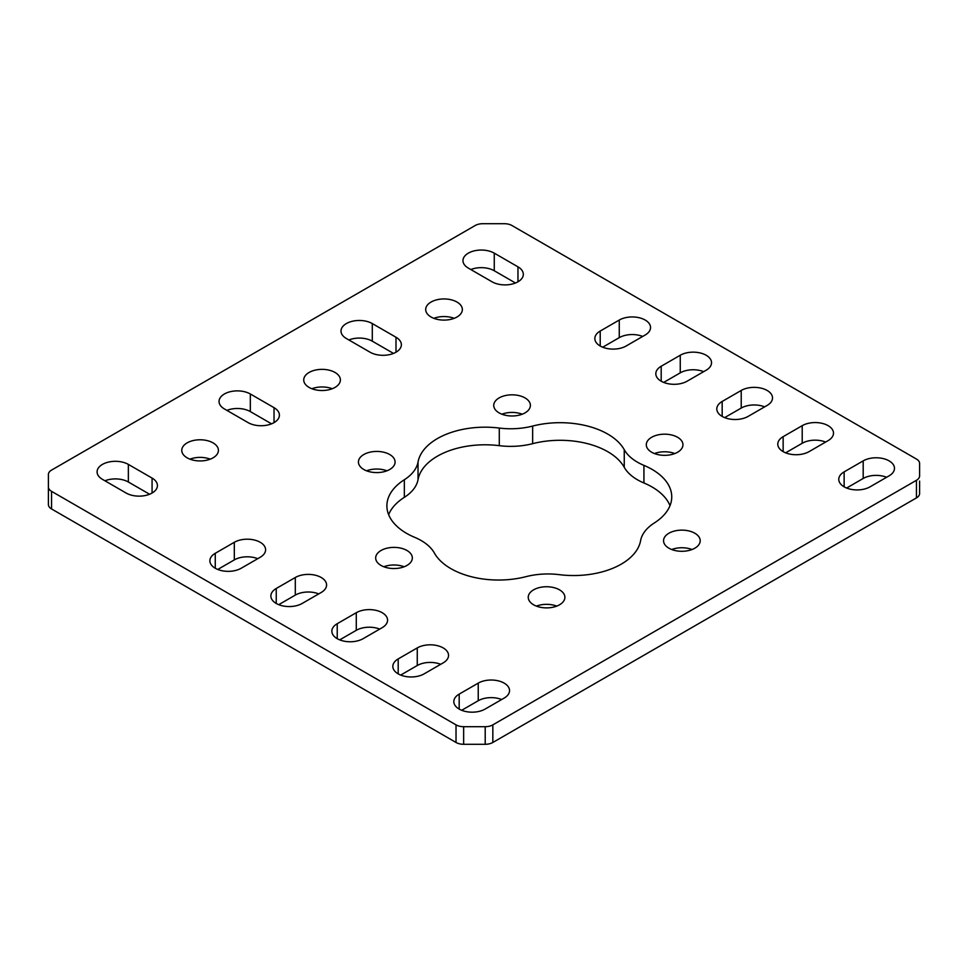 <?xml version="1.0" encoding="UTF-8"?>
<svg xmlns="http://www.w3.org/2000/svg" width="968" height="968" viewBox="0 0 968 968"><rect width="100%" height="100%" fill="white"/><g stroke="black" fill="none" stroke-linecap="round" stroke-linejoin="round"><path stroke-width="1.45" d="M215.259 568.252A18.331 10.575 0 0 0 241.177 568.252L260.235 557.253A18.331 10.575 0 0 0 265.595 549.776A18.331 10.575 0 0 0 254.281 539.999A18.331 10.575 0 0 0 234.316 542.286L215.259 553.297A18.331 10.575 0 0 0 209.887 560.774A18.331 10.575 0 0 0 215.259 568.252L215.259 553.297M276.243 603.463A18.331 10.575 0 0 0 302.161 603.463L321.219 592.464A18.331 10.575 0 0 0 326.579 584.974A18.331 10.575 0 0 0 315.266 575.198A18.331 10.575 0 0 0 295.3 577.497L276.243 588.496A18.331 10.575 0 0 0 270.871 595.986A18.331 10.575 0 0 0 276.243 603.463L276.243 588.496M337.227 638.674A18.331 10.575 0 0 0 363.133 638.674L382.191 627.663A18.331 10.575 0 0 0 387.563 620.185A18.331 10.575 0 0 0 376.249 610.409A18.331 10.575 0 0 0 356.284 612.708L337.227 623.707A18.331 10.575 0 0 0 331.855 631.184A18.331 10.575 0 0 0 337.227 638.674L337.227 623.707M600.208 346.012A18.331 10.575 0 0 0 626.127 346.012L645.184 335.001A18.331 10.575 0 0 0 650.544 327.523A18.331 10.575 0 0 0 639.231 317.746A18.331 10.575 0 0 0 619.266 320.045L600.208 331.044A18.331 10.575 0 0 0 594.836 338.522A18.331 10.575 0 0 0 600.208 346.012L600.208 331.044M661.192 381.211A18.331 10.575 0 0 0 687.111 381.211L706.168 370.212A18.331 10.575 0 0 0 711.528 362.734A18.331 10.575 0 0 0 700.215 352.957A18.331 10.575 0 0 0 680.25 355.244L661.192 366.255A18.331 10.575 0 0 0 655.82 373.733A18.331 10.575 0 0 0 661.192 381.211L661.192 366.255M722.176 416.421A18.331 10.575 0 0 0 748.082 416.421L767.14 405.423A18.331 10.575 0 0 0 772.512 397.933A18.331 10.575 0 0 0 761.199 388.168A18.331 10.575 0 0 0 741.222 390.455L722.176 401.454A18.331 10.575 0 0 0 716.804 408.944A18.331 10.575 0 0 0 722.176 416.421L722.176 401.454M404.346 497.334L404.346 479.729A67.373 38.901 0 0 0 386.885 505.853A67.373 38.901 0 0 0 406.62 533.368A67.373 38.901 0 0 0 414.703 537.349A53.905 31.121 0 0 1 434.378 553.03A67.373 38.901 0 0 0 450.894 568.639A67.373 38.901 0 0 0 525.987 576.662A53.905 31.121 0 0 1 559.347 574.665A67.373 38.901 0 0 0 640.598 540.676A53.905 31.121 0 0 1 654.283 522.998A67.373 38.901 0 0 0 671.744 496.862A67.373 38.901 0 0 0 643.926 465.378L643.926 482.971A53.905 31.121 180 0 1 637.452 479.789A53.905 31.121 180 0 1 624.251 467.302A67.373 38.901 0 0 0 532.642 443.671A53.905 31.121 180 0 1 499.282 445.667A67.373 38.901 0 0 0 418.031 479.656A53.905 31.121 180 0 1 404.346 497.334A67.373 38.901 0 0 0 388.628 514.661M624.251 467.302L624.251 449.696A53.905 31.121 0 0 0 637.452 462.184A53.905 31.121 0 0 0 643.926 465.378M677.588 437.282A18.331 10.575 0 0 0 657.611 434.983A18.331 10.575 0 0 0 646.297 444.76A18.331 10.575 0 0 0 651.67 452.238A18.331 10.575 0 0 0 671.635 454.536A18.331 10.575 0 0 0 682.948 444.76A18.331 10.575 0 0 0 677.588 437.282M674.793 453.556A18.331 10.575 0 0 0 654.453 453.556M525.031 397.921A18.331 10.575 0 0 0 505.054 395.634A18.331 10.575 0 0 0 493.74 405.411A18.331 10.575 0 0 0 499.113 412.888A18.331 10.575 0 0 0 519.078 415.175A18.331 10.575 0 0 0 530.391 405.411A18.331 10.575 0 0 0 525.031 397.921M522.236 414.207A18.331 10.575 0 0 0 501.896 414.207M389.717 454.524A18.331 10.575 0 0 0 369.74 452.238A18.331 10.575 0 0 0 358.426 462.002A18.331 10.575 0 0 0 363.799 469.492A18.331 10.575 0 0 0 383.776 471.779A18.331 10.575 0 0 0 395.089 462.002A18.331 10.575 0 0 0 389.717 454.524M386.922 470.811A18.331 10.575 0 0 0 366.582 470.811M406.959 550.477A18.331 10.575 0 0 0 386.994 548.191A18.331 10.575 0 0 0 375.681 557.967A18.331 10.575 0 0 0 381.041 565.445A18.331 10.575 0 0 0 401.018 567.732A18.331 10.575 0 0 0 412.332 557.967A18.331 10.575 0 0 0 406.959 550.477M404.176 566.764A18.331 10.575 0 0 0 383.836 566.764M559.516 589.839A18.331 10.575 0 0 0 539.551 587.54A18.331 10.575 0 0 0 528.238 597.316A18.331 10.575 0 0 0 533.61 604.794A18.331 10.575 0 0 0 553.575 607.093A18.331 10.575 0 0 0 564.889 597.316A18.331 10.575 0 0 0 559.516 589.839M556.733 606.113A18.331 10.575 0 0 0 536.393 606.113M694.83 533.235A18.331 10.575 0 0 0 674.865 530.936A18.331 10.575 0 0 0 663.552 540.713A18.331 10.575 0 0 0 668.912 548.191A18.331 10.575 0 0 0 688.889 550.49A18.331 10.575 0 0 0 700.203 540.713A18.331 10.575 0 0 0 694.83 533.235M692.047 549.521A18.331 10.575 0 0 0 671.707 549.521M459.183 709.084A18.331 10.575 0 0 0 485.101 709.084L504.159 698.085A18.331 10.575 0 0 0 509.531 690.607A18.331 10.575 0 0 0 498.217 680.831A18.331 10.575 0 0 0 478.24 683.118L459.183 694.116A18.331 10.575 0 0 0 453.823 701.606A18.331 10.575 0 0 0 459.183 709.084L459.183 694.116M844.132 486.831A18.331 10.575 0 0 0 870.05 486.831L889.108 475.832A18.331 10.575 0 0 0 894.48 468.355A18.331 10.575 0 0 0 883.167 458.578A18.331 10.575 0 0 0 863.19 460.877L844.132 471.876A18.331 10.575 0 0 0 838.772 479.354A18.331 10.575 0 0 0 844.132 486.831L844.132 471.876M783.148 451.632A18.331 10.575 0 0 0 809.066 451.632L828.124 440.621A18.331 10.575 0 0 0 833.496 433.144A18.331 10.575 0 0 0 822.183 423.367A18.331 10.575 0 0 0 802.206 425.666L783.148 436.665A18.331 10.575 0 0 0 777.788 444.143A18.331 10.575 0 0 0 783.148 451.632L783.148 436.665M398.199 673.873A18.331 10.575 0 0 0 424.117 673.873L443.175 662.874A18.331 10.575 0 0 0 448.547 655.396A18.331 10.575 0 0 0 437.233 645.62A18.331 10.575 0 0 0 417.256 647.907L398.199 658.918A18.331 10.575 0 0 0 392.839 666.395A18.331 10.575 0 0 0 398.199 673.873L398.199 658.918M468.343 253.144A18.331 10.575 -0 0 0 462.97 260.634A18.331 10.575 -0 0 0 468.343 268.112L492.046 281.797A18.331 10.575 -0 0 0 512.011 284.096A18.331 10.575 -0 0 0 523.325 274.319A18.331 10.575 -0 0 0 517.965 266.841L494.261 253.144A18.331 10.575 -0 0 0 468.343 253.144M224.407 393.976A18.331 10.575 -0 0 0 219.046 401.466A18.331 10.575 -0 0 0 224.407 408.944L248.111 422.629A18.331 10.575 -0 0 0 268.088 424.928A18.331 10.575 -0 0 0 279.401 415.151A18.331 10.575 -0 0 0 274.029 407.661L250.325 393.976A18.331 10.575 -0 0 0 224.407 393.976M102.451 464.398A18.331 10.575 -0 0 0 97.078 471.876A18.331 10.575 -0 0 0 102.451 479.354L126.155 493.051A18.331 10.575 -0 0 0 146.12 495.338A18.331 10.575 -0 0 0 157.433 485.561A18.331 10.575 -0 0 0 152.073 478.083L128.357 464.398A18.331 10.575 -0 0 0 102.451 464.398M346.375 323.566A18.331 10.575 -0 0 0 341.002 331.044A18.331 10.575 -0 0 0 346.375 338.522L370.079 352.219A18.331 10.575 -0 0 0 390.056 354.506A18.331 10.575 -0 0 0 401.369 344.729A18.331 10.575 -0 0 0 395.997 337.251L372.293 323.566A18.331 10.575 -0 0 0 346.375 323.566M213.057 457.84A18.331 10.575 -0 0 0 218.417 450.35A18.331 10.575 -0 0 0 207.104 440.585A18.331 10.575 -0 0 0 187.139 442.872A18.331 10.575 -0 0 0 181.766 450.35A18.331 10.575 -0 0 0 193.08 460.127A18.331 10.575 -0 0 0 213.057 457.84M210.262 459.159A18.331 10.575 -0 0 0 189.922 459.159M335.013 387.418A18.331 10.575 -0 0 0 340.385 379.94A18.331 10.575 -0 0 0 329.072 370.163A18.331 10.575 -0 0 0 309.094 372.462A18.331 10.575 -0 0 0 303.734 379.94A18.331 10.575 -0 0 0 315.048 389.717A18.331 10.575 -0 0 0 335.013 387.418M332.23 388.737A18.331 10.575 -0 0 0 311.89 388.737M456.981 317.008A18.331 10.575 -0 0 0 462.353 309.53A18.331 10.575 -0 0 0 451.04 299.753A18.331 10.575 -0 0 0 431.062 302.04A18.331 10.575 -0 0 0 425.69 309.53A18.331 10.575 -0 0 0 437.004 319.295A18.331 10.575 -0 0 0 456.981 317.008M454.186 318.327A18.331 10.575 -0 0 0 433.846 318.327M149.58 494.249L128.357 482.004A18.331 10.575 -0 0 0 104.931 480.793M393.504 353.417L372.293 341.172A18.331 10.575 -0 0 0 348.867 339.962M919.6 481.06L919.6 493.499A10.781 6.219 180 0 1 916.442 497.903L916.442 480.297A10.781 6.219 0 0 0 919.6 475.893L919.6 463.454A10.781 6.219 0 0 0 916.442 459.05L511.975 225.532A10.781 6.219 -0 0 0 504.352 223.705L482.79 223.705A10.781 6.219 -0 0 0 475.167 225.532L51.558 470.097A10.781 6.219 -0 0 0 48.4 474.501L48.4 486.94A10.781 6.219 -0 0 0 51.558 491.345L51.558 508.95A10.781 6.219 180 0 1 48.4 504.546L48.4 486.94M492.833 742.468A10.781 6.219 180 0 1 485.21 744.295L463.648 744.295A10.781 6.219 180 0 1 456.025 742.468L456.025 724.863A10.781 6.219 0 0 0 463.648 726.69L485.21 726.69A10.781 6.219 0 0 0 492.833 724.863L492.833 742.468L916.442 497.903M456.025 742.468L51.558 508.95M271.548 423.839L250.325 411.581A18.331 10.575 -0 0 0 226.899 410.384M515.472 283.007L494.261 270.75A18.331 10.575 -0 0 0 470.823 269.552M257.742 558.693A18.331 10.575 0 0 0 234.316 559.891L217.752 569.462M318.726 593.892A18.331 10.575 0 0 0 295.3 595.102L278.736 604.661M379.71 629.103A18.331 10.575 0 0 0 356.284 630.313L339.707 639.872M642.691 336.44A18.331 10.575 0 0 0 619.266 337.651L602.701 347.209M703.675 371.651A18.331 10.575 0 0 0 680.25 372.849L663.685 382.421M764.659 406.863A18.331 10.575 0 0 0 741.222 408.06L724.657 417.619M670.001 505.671A67.373 38.901 0 0 0 643.926 482.971M501.666 699.525A18.331 10.575 0 0 0 478.24 700.723L461.675 710.294M886.615 477.272A18.331 10.575 0 0 0 863.19 478.47L846.625 488.041M825.631 442.061A18.331 10.575 0 0 0 802.206 443.271L785.641 452.83M440.682 664.314A18.331 10.575 0 0 0 417.256 665.512L400.691 675.083M456.025 724.863L51.558 491.345M492.833 724.863L916.442 480.297M499.282 445.667L499.282 428.062A67.373 38.901 0 0 0 418.031 462.051L418.031 479.656M499.282 428.062A53.905 31.121 0 0 0 532.642 426.065L532.642 443.671M624.251 449.696A67.373 38.901 0 0 0 532.642 426.065M404.346 479.729A53.905 31.121 0 0 0 418.031 462.051M48.4 474.501L48.4 492.107M517.965 266.841L517.965 281.797M274.029 407.661L274.029 422.629M152.073 478.083L152.073 493.051M395.997 337.251L395.997 352.219M372.293 323.566L372.293 341.172M128.357 464.398L128.357 482.004M250.325 393.976L250.325 411.581M494.261 253.144L494.261 270.75M463.648 726.69L463.648 744.295M485.21 744.295L485.21 726.69M417.256 665.512L417.256 647.907M802.206 443.271L802.206 425.666M863.19 478.47L863.19 460.877M478.24 700.723L478.24 683.118M741.222 408.06L741.222 390.455M680.25 372.849L680.25 355.244M619.266 337.651L619.266 320.045M356.284 630.313L356.284 612.708M295.3 595.102L295.3 577.497M234.316 559.891L234.316 542.286"/></g></svg>
